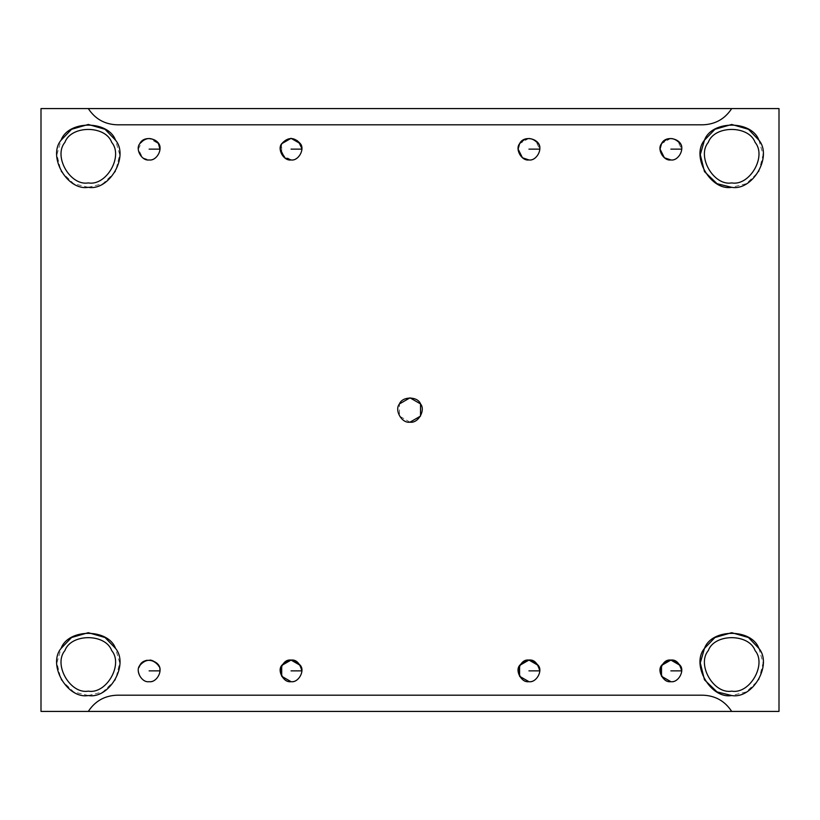 <?xml version="1.0" encoding="UTF-8"?>
<svg xmlns="http://www.w3.org/2000/svg" width="820" height="820" viewBox="0 0 820 820"><rect width="100%" height="100%" fill="white"/><g stroke="black" fill="none" stroke-linecap="round" stroke-linejoin="round"><path stroke-width="0.61" stroke-dasharray="4.1 3.07" d="M149.127 159.941C155.216 159.685 158.824 156.077 159.941 149.127C158.824 156.077 155.216 159.685 149.127 159.941L142.639 157.778L138.324 149.127L142.639 140.476L149.127 138.324L158.465 143.674M681.676 149.096L681.676 149.127C680.559 156.077 676.951 159.685 670.873 159.941C676.951 159.685 680.559 156.077 681.676 149.127L677.361 140.476L670.873 138.324L661.535 143.674M149.127 681.676C155.216 681.42 158.824 677.812 159.941 670.873C156.938 655.959 141.327 655.959 138.324 670.873C140.415 678.693 144.023 682.291 149.127 681.676C155.216 681.42 158.824 677.812 159.941 670.873M528.941 681.676C535.029 681.42 538.637 677.812 539.755 670.873C538.637 677.812 535.029 681.42 528.941 681.676M538.309 665.461L539.755 670.873M291.059 681.676C297.137 681.42 300.745 677.812 301.873 670.873C300.745 677.812 297.137 681.42 291.059 681.676M300.417 665.461L301.873 670.873M539.755 149.096L539.755 149.127C538.637 156.077 535.029 159.685 528.941 159.941C535.029 159.685 538.637 156.077 539.755 149.127L535.429 140.476L528.941 138.324L519.613 143.674M301.873 149.096L301.873 149.127C300.745 156.077 297.137 159.685 291.059 159.941C297.137 159.685 300.745 156.077 301.873 149.127L297.547 140.476L291.059 138.324L281.721 143.674M291.059 159.941L281.69 154.539L281.69 143.725M731.696 711.422C724.87 701.018 715.255 695.616 702.832 695.196L117.168 695.196C104.745 695.616 95.13 701.018 88.304 711.422C95.13 701.018 104.745 695.616 117.168 695.196L702.832 695.196C715.255 695.616 724.87 701.018 731.696 711.422M88.304 695.534L73.656 691.906L61.09 679.821L56.908 662.898L61.09 648.394C47.334 664.671 67.332 699.306 88.304 695.534C109.285 699.306 129.273 664.671 115.528 648.394L119.71 662.898L115.528 679.821L102.961 691.906L88.304 695.534M88.304 691.147C70.264 694.386 53.064 664.589 64.893 650.598C71.104 633.347 105.513 633.347 111.715 650.598C123.553 664.589 106.344 694.386 88.304 691.147C106.344 694.386 123.553 664.589 111.715 650.598C105.513 633.347 71.104 633.347 64.893 650.598C53.064 664.589 70.264 694.386 88.304 691.147M88.304 187.319L73.656 183.69L61.09 171.605L56.908 154.683L61.09 140.179C47.334 156.456 67.332 191.091 88.304 187.319C109.285 191.091 129.273 156.456 115.528 140.179L119.71 154.683L115.528 171.605L102.961 183.69L88.304 187.319M88.304 182.921C70.264 186.171 53.064 156.374 64.893 142.373C71.104 125.122 105.513 125.122 111.715 142.373C123.553 156.374 106.344 186.171 88.304 182.921C106.344 186.171 123.553 156.374 111.715 142.373C105.513 125.122 71.104 125.122 64.893 142.373C53.064 156.374 70.264 186.171 88.304 182.921M758.91 140.179L763.092 154.683L758.91 171.605L746.343 183.69L731.696 187.319C752.668 191.091 772.665 156.456 758.91 140.179M704.472 140.179C690.727 156.456 710.714 191.091 731.696 187.319M731.696 182.921C713.656 186.171 696.447 156.374 708.285 142.373C714.486 125.122 748.896 125.122 755.107 142.373C766.936 156.374 749.736 186.171 731.696 182.921C749.736 186.171 766.936 156.374 755.107 142.373C748.896 125.122 714.486 125.122 708.285 142.373C696.447 156.374 713.656 186.171 731.696 182.921M758.91 648.394L763.092 662.898L758.91 679.821L746.343 691.906L731.696 695.534C752.668 699.306 772.665 664.671 758.91 648.394M704.472 648.394C690.727 664.671 710.714 699.306 731.696 695.534M731.696 691.147C713.656 694.386 696.447 664.589 708.285 650.598C714.486 633.347 748.896 633.347 755.107 650.598C766.936 664.589 749.736 694.386 731.696 691.147C749.736 694.386 766.936 664.589 755.107 650.598C748.896 633.347 714.486 633.347 708.285 650.598C696.447 664.589 713.656 694.386 731.696 691.147M410 422.167L399.463 416.078L399.463 403.922M702.832 124.804L117.168 124.804C104.745 124.384 95.13 118.982 88.304 108.578C95.13 118.982 104.745 124.384 117.168 124.804L702.832 124.804C715.255 124.384 724.87 118.982 731.696 108.578C724.87 118.982 715.255 124.384 702.832 124.804M779 108.578L41 108.578L779 108.578L779 711.422L779 108.578M779 711.422L41 711.422L41 108.578L41 711.422L779 711.422M680.231 665.461L681.676 670.873C680.559 677.812 676.951 681.42 670.873 681.676C676.951 681.42 680.559 677.812 681.676 670.873"/><path stroke-width="1.23" d="M149.127 159.941C141.911 161.243 135.034 149.322 139.769 143.725C146.011 136.827 152.253 136.827 158.496 143.725C163.231 149.322 156.343 161.243 149.127 159.941C156.343 161.243 163.231 149.322 158.496 143.725C152.253 136.827 146.011 136.827 139.769 143.725C135.034 149.322 141.911 161.243 149.127 159.941C141.911 161.243 135.034 149.322 139.769 143.725C144.033 134.203 161.714 139.062 159.941 149.127L149.127 149.127L159.941 149.127L158.465 143.674M681.676 149.127L670.873 149.127L681.676 149.127C683.449 139.062 665.768 134.203 661.504 143.725C656.769 149.322 663.657 161.243 670.873 159.941C678.089 161.243 684.966 149.322 680.231 143.725C673.989 136.827 667.746 136.827 661.504 143.725C656.769 149.322 663.657 161.243 670.873 159.941C663.657 161.243 656.769 149.322 661.504 143.725C667.746 136.827 673.989 136.827 680.231 143.725C684.966 149.322 678.089 161.243 670.873 159.941L664.384 157.778L660.059 149.127L661.535 143.674M159.91 671.713L159.941 670.873L149.127 670.873L159.941 670.873C161.714 660.807 144.033 655.938 139.769 665.461C135.034 671.057 141.911 682.978 149.127 681.676C156.343 682.978 163.231 671.057 158.496 665.461C152.253 658.562 146.011 658.562 139.769 665.461C135.034 671.057 141.911 682.978 149.127 681.676C141.911 682.978 135.034 671.057 139.769 665.461C146.011 658.562 152.253 658.562 158.496 665.461C163.231 671.057 156.343 682.978 149.127 681.676M539.724 671.713L539.755 670.873L528.941 670.873L539.755 670.873C537.664 663.042 534.056 659.444 528.941 660.059C523.837 659.444 520.228 663.042 518.127 670.873C520.228 678.693 523.837 682.291 528.941 681.676C536.157 682.978 543.045 671.057 538.309 665.461C532.067 658.562 525.825 658.562 519.583 665.461C514.847 671.057 521.725 682.978 528.941 681.676L519.583 676.274L519.583 665.461L528.941 660.059L538.309 665.461C543.045 671.057 536.157 682.978 528.941 681.676C521.725 682.978 514.847 671.057 519.583 665.461C525.825 658.562 532.067 658.562 538.309 665.461M301.832 671.713L301.873 670.873L291.059 670.873L301.873 670.873C299.771 663.042 296.163 659.444 291.059 660.059C285.944 659.444 282.336 663.042 280.245 670.873C282.336 678.693 285.944 682.291 291.059 681.676C298.275 682.978 305.153 671.057 300.417 665.461C294.175 658.562 287.933 658.562 281.69 665.461C276.955 671.057 283.843 682.978 291.059 681.676L281.69 676.274L281.69 665.461L291.059 660.059L300.417 665.461C305.153 671.057 298.275 682.978 291.059 681.676C283.843 682.978 276.955 671.057 281.69 665.461C287.933 658.562 294.175 658.562 300.417 665.461M539.755 149.127L528.941 149.127L539.755 149.127C541.528 139.062 523.847 134.203 519.583 143.725C514.847 149.322 521.725 161.243 528.941 159.941C536.157 161.243 543.045 149.322 538.309 143.725C532.067 136.827 525.825 136.827 519.583 143.725C514.847 149.322 521.725 161.243 528.941 159.941C521.725 161.243 514.847 149.322 519.583 143.725C525.825 136.827 532.067 136.827 538.309 143.725C543.045 149.322 536.157 161.243 528.941 159.941L522.453 157.778L518.127 149.127L519.613 143.674M301.873 149.127L291.059 149.127L301.873 149.127M281.721 143.674L280.245 149.127L284.571 157.778L291.059 159.941C298.275 161.243 305.153 149.322 300.417 143.725C294.175 136.827 287.933 136.827 281.69 143.725C276.955 149.322 283.843 161.243 291.059 159.941C283.843 161.243 276.955 149.322 281.69 143.725L291.059 138.324L300.417 143.725L301.873 149.096M88.304 711.422L731.696 711.422L41 711.422L41 108.578L88.304 108.578C95.13 118.982 104.745 124.384 117.168 124.804L702.832 124.804C715.255 124.384 724.87 118.982 731.696 108.578L88.304 108.578L779 108.578L779 711.422L731.696 711.422C724.87 701.018 715.255 695.616 702.832 695.196L117.168 695.196C104.745 695.616 95.13 701.018 88.304 711.422C95.13 701.018 104.745 695.616 117.168 695.196L702.832 695.196C715.255 695.616 724.87 701.018 731.696 711.422L779 711.422L779 108.578L731.696 108.578C724.87 118.982 715.255 124.384 702.832 124.804L117.168 124.804C104.745 124.384 95.13 118.982 88.304 108.578L41 108.578L41 711.422L88.304 711.422M88.304 695.534C109.285 699.306 129.273 664.671 115.528 648.394C108.301 628.345 68.306 628.345 61.09 648.394C47.334 664.671 67.332 699.306 88.304 695.534C67.332 699.306 47.334 664.671 61.09 648.394L71.555 637.519L88.304 632.681L105.052 637.519L115.528 648.394C108.301 628.345 68.306 628.345 61.09 648.394C68.306 628.345 108.301 628.345 115.528 648.394C129.273 664.671 109.285 699.306 88.304 695.534M88.304 691.147C70.264 694.386 53.064 664.589 64.893 650.598C71.104 633.347 105.513 633.347 111.715 650.598C123.553 664.589 106.344 694.386 88.304 691.147C106.344 694.386 123.553 664.589 111.715 650.598C105.513 633.347 71.104 633.347 64.893 650.598C53.064 664.589 70.264 694.386 88.304 691.147M88.304 187.319C109.285 191.091 129.273 156.456 115.528 140.179C108.301 120.13 68.306 120.13 61.09 140.179C47.334 156.456 67.332 191.091 88.304 187.319C67.332 191.091 47.334 156.456 61.09 140.179L71.555 129.304L88.304 124.466L105.052 129.304L115.528 140.179C108.301 120.13 68.306 120.13 61.09 140.179C68.306 120.13 108.301 120.13 115.528 140.179C129.273 156.456 109.285 191.091 88.304 187.319M88.304 182.921C70.264 186.171 53.064 156.374 64.893 142.373C71.104 125.122 105.513 125.122 111.715 142.373C123.553 156.374 106.344 186.171 88.304 182.921C106.344 186.171 123.553 156.374 111.715 142.373C105.513 125.122 71.104 125.122 64.893 142.373C53.064 156.374 70.264 186.171 88.304 182.921M731.696 187.319C752.668 191.091 772.665 156.456 758.91 140.179C751.694 120.13 711.698 120.13 704.472 140.179C690.727 156.456 710.714 191.091 731.696 187.319L717.039 183.69L704.472 171.605L700.29 154.683L704.472 140.179L714.948 129.304L731.696 124.466L748.445 129.304L758.91 140.179C751.694 120.13 711.698 120.13 704.472 140.179C711.698 120.13 751.694 120.13 758.91 140.179C772.665 156.456 752.668 191.091 731.696 187.319C710.714 191.091 690.727 156.456 704.472 140.179M731.696 182.921C713.656 186.171 696.447 156.374 708.285 142.373C714.486 125.122 748.896 125.122 755.107 142.373C766.936 156.374 749.736 186.171 731.696 182.921C749.736 186.171 766.936 156.374 755.107 142.373C748.896 125.122 714.486 125.122 708.285 142.373C696.447 156.374 713.656 186.171 731.696 182.921M731.696 695.534C752.668 699.306 772.665 664.671 758.91 648.394C751.694 628.345 711.698 628.345 704.472 648.394C690.727 664.671 710.714 699.306 731.696 695.534L717.039 691.906L704.472 679.821L700.29 662.898L704.472 648.394L714.948 637.519L731.696 632.681L748.445 637.519L758.91 648.394C751.694 628.345 711.698 628.345 704.472 648.394C711.698 628.345 751.694 628.345 758.91 648.394C772.665 664.671 752.668 699.306 731.696 695.534C710.714 699.306 690.727 664.671 704.472 648.394M731.696 691.147C713.656 694.386 696.447 664.589 708.285 650.598C714.486 633.347 748.896 633.347 755.107 650.598C766.936 664.589 749.736 694.386 731.696 691.147C749.736 694.386 766.936 664.589 755.107 650.598C748.896 633.347 714.486 633.347 708.285 650.598C696.447 664.589 713.656 694.386 731.696 691.147M399.463 403.922L410 397.833L420.537 403.922L420.537 416.078L410 422.167C418.118 423.622 425.857 410.215 420.537 403.922C417.739 396.152 402.261 396.152 399.463 403.922C394.143 410.215 401.882 423.622 410 422.167C418.118 423.622 425.857 410.215 420.537 403.922C417.739 396.152 402.261 396.152 399.463 403.922C394.143 410.215 401.882 423.622 410 422.167C401.882 423.622 394.143 410.215 399.463 403.922C402.261 396.152 417.739 396.152 420.537 403.922C425.857 410.215 418.118 423.622 410 422.167M281.69 143.725C287.933 136.827 294.175 136.827 300.417 143.725C305.153 149.322 298.275 161.243 291.059 159.941M681.645 671.713L681.676 670.873C679.585 663.042 675.977 659.444 670.873 660.059C665.758 659.444 662.15 663.042 660.059 670.873C662.15 678.693 665.758 682.291 670.873 681.676C663.657 682.978 656.769 671.057 661.504 665.461C667.746 658.562 673.989 658.562 680.231 665.461C684.966 671.057 678.089 682.978 670.873 681.676C678.089 682.978 684.966 671.057 680.231 665.461C673.989 658.562 667.746 658.562 661.504 665.461C656.769 671.057 663.657 682.978 670.873 681.676L661.504 676.274L661.504 665.461L670.873 660.059L680.231 665.461M681.676 670.873L670.873 670.873L681.676 670.873"/></g></svg>

